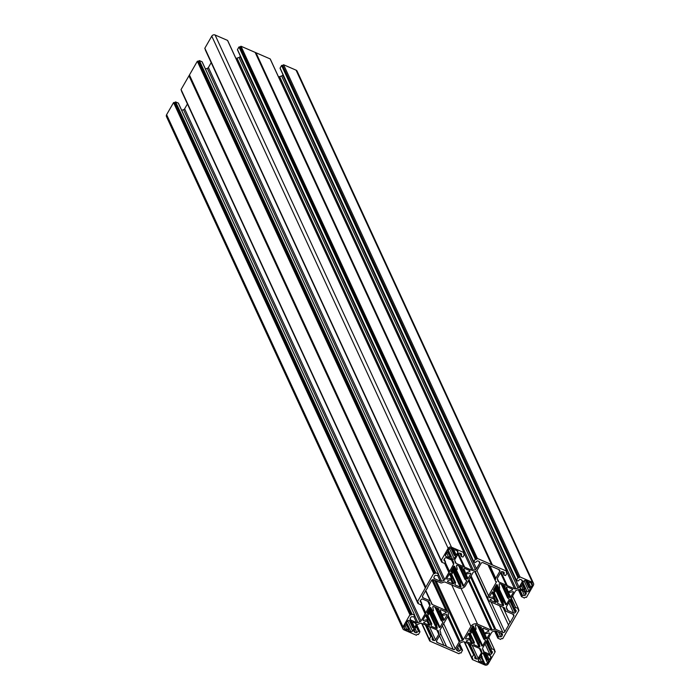 <?xml version="1.0" encoding="UTF-8"?>
<svg xmlns="http://www.w3.org/2000/svg" width="700" height="700" viewBox="0 0 700 700"><rect width="100%" height="100%" fill="white"/><g stroke="black" fill="none" stroke-linecap="round" stroke-linejoin="round"><path stroke-width="1.05" d="M438.366 608.641L438.314 611.196L439.197 611.301L440.116 610.076A0.744 0.665 -24.8 0 1 441.061 609.805L446.023 611.966A0.499 0.446 -24.8 0 1 445.961 612.78L445.48 611.73M440.108 610.085L441.963 614.845L439.898 610.365M438.76 609.49A0.744 0.665 155.2 0 0 438.436 608.668L433.484 606.515A0.499 0.446 155.2 0 0 432.757 607.049L433.475 610.733L432.731 611.249L430.841 607.696A0.499 0.446 -24.8 0 0 429.966 607.722L427.201 612.535A0.744 0.665 -24.8 0 0 427.411 613.392L428.654 614.136L427.595 611.852M427.149 614.845L430.797 623.709L426.632 614.696A0.744 0.665 155.2 0 0 425.74 615.072L422.975 619.885A0.499 0.446 155.2 0 0 423.491 620.506L423.098 619.666M425.6 615.326L428.006 620.384L424.034 622.23A0.499 0.446 -24.8 0 0 423.973 623.053L428.934 625.205L426.956 620.918M446.723 614.495L447.02 615.125A0.499 0.446 155.2 0 0 446.504 614.504L442.461 615.492L441.963 614.845M432.626 611.266L440.02 627.288A0.499 0.446 -24.8 0 1 439.145 627.305L437.623 623.892L436.73 623.945L429.572 608.423M428.286 610.663L436.511 628.495A0.499 0.446 155.2 0 0 437.229 627.961L428.82 609.726M429.363 608.781L436.73 623.945M480.988 627.148L481.373 627.996A0.744 0.665 155.2 0 0 481.058 627.174L476.096 625.021A0.499 0.446 155.2 0 0 475.379 625.555L476.096 629.23L475.352 629.755L473.463 626.211A0.499 0.446 -24.8 0 1 473.463 626.211L473.463 626.202A0.499 0.446 -24.8 0 0 472.588 626.229L469.823 631.041A0.744 0.665 -24.8 0 0 470.024 631.899L471.266 632.642L470.216 630.35M481.373 627.996L480.795 629.571L481.416 629.913L482.729 628.582A0.744 0.665 -24.8 0 1 483.674 628.311L488.635 630.464A0.499 0.446 -24.8 0 1 488.574 631.286L488.093 630.227M482.72 628.582L484.724 633.824M489.344 633.001L489.633 633.631A0.499 0.446 155.2 0 0 489.116 633.01L484.741 633.85M475.248 629.773L482.641 645.794A0.499 0.446 -24.8 0 1 481.758 645.811L480.244 642.399L479.351 642.442L472.185 626.92M470.216 633.483L474.294 642.311L473.41 642.215L469.245 633.202A0.744 0.665 155.2 0 0 468.361 633.579L465.596 638.391A0.499 0.446 155.2 0 0 466.104 639.012L465.719 638.173M468.213 633.824L470.619 638.881L466.646 640.736A0.499 0.446 -24.8 0 0 466.585 641.55L471.546 643.702L469.569 639.424M470.899 629.16L479.133 647.001A0.499 0.446 155.2 0 0 479.85 646.468L471.433 628.233M471.975 627.288L479.351 642.442M452.051 569.327L460.276 587.169A0.499 0.446 155.2 0 0 460.994 586.635L452.585 568.4M453.127 567.455L460.495 582.61L453.338 567.087M447.51 581.219L447.738 581.718A0.499 0.446 -24.8 0 1 447.799 580.904L451.771 579.049L449.514 573.738L451.623 578.305M450.914 573.519L454.562 582.383L450.398 573.37A0.744 0.665 155.2 0 0 449.505 573.746L446.74 578.559A0.499 0.446 155.2 0 0 447.256 579.18L446.863 578.34M449.365 573.991L451.631 578.331M450.887 571.436L451.176 572.066A0.744 0.665 -24.8 0 1 450.966 571.209L453.74 566.396A0.499 0.446 -24.8 0 1 454.615 566.379L456.496 569.923L457.24 569.398L456.531 565.722A0.499 0.446 155.2 0 1 457.249 565.189L462.201 567.341A0.744 0.665 155.2 0 1 462.525 568.164L461.948 569.529L460.617 566.65L461.948 569.739L460.495 566.597M456.4 569.94L463.785 585.961A0.499 0.446 -24.8 0 1 462.91 585.979L461.387 582.566L460.495 582.61M470.488 573.169L470.785 573.799A0.499 0.446 155.2 0 0 470.269 573.178L466.025 574.149L463.662 569.039M461.948 569.739L462.963 569.975L463.881 568.75A0.744 0.665 -24.8 0 1 464.826 568.479L469.787 570.631A0.499 0.446 -24.8 0 1 469.726 571.454L469.245 570.395M463.873 568.75L465.727 573.519M490.123 599.725L490.35 600.224A0.499 0.446 -24.8 0 1 490.411 599.401L494.226 597.695L494.252 596.837L492.126 592.235L489.361 597.056A0.499 0.446 155.2 0 0 489.869 597.686L489.484 596.846M494.664 587.834L502.898 605.666A0.499 0.446 155.2 0 0 503.615 605.133L495.198 586.906M495.74 585.952L502.898 601.457L503.641 600.933L496.291 585.008M499.012 588.446L506.406 604.459A0.499 0.446 -24.8 0 1 505.523 604.476L503.641 600.933M513.109 591.666L513.398 592.296A0.499 0.446 155.2 0 0 512.881 591.675L508.637 592.655L506.275 587.545M491.977 592.497L494.252 596.837M493.5 589.942L493.789 590.564A0.744 0.665 -24.8 0 1 493.588 589.706L496.352 584.894A0.499 0.446 -24.8 0 1 497.227 584.876L497.227 584.867M497.227 584.876L498.75 588.289L497.105 584.719L498.75 588.289L499.642 588.245L499.144 584.22A0.499 0.446 155.2 0 1 499.861 583.695L504.823 585.847A0.744 0.665 155.2 0 1 505.146 586.661L504.56 588.035L503.239 585.156M503.204 585.148L504.7 588.376L505.584 588.472L506.494 587.247A0.744 0.665 -24.8 0 1 507.439 586.985L512.4 589.137A0.499 0.446 -24.8 0 1 512.339 589.951L511.858 588.901M506.485 587.256L508.34 592.025M518.403 609.061L518.928 610.47L502.679 638.724L501.463 638.523L500.614 639.415L497.954 638.26L494.646 630.971M518.945 610.216L518.009 609.744L518.455 608.746L512.54 596.102M511.359 598.15L515.655 607.469L518.324 608.624M515.655 607.469L511.035 598.491M510.51 599.629L514.657 608.624L515.244 607.609M514.657 608.624L515.935 610.269A1.242 1.111 -24.8 0 1 515.952 611.669L515.191 612.622A1.242 1.111 -24.8 0 1 513.634 613.043L508.812 602.586M506.345 607.267L507.85 610.531L513.634 613.043M507.85 610.531A1.864 1.662 -24.8 0 1 506.984 609.586L506.415 607.775A1.864 1.662 -24.8 0 1 506.573 606.48L515.358 591.211A1.864 1.662 155.2 0 1 516.451 590.319L518.464 589.628A1.864 1.662 155.2 0 1 519.855 589.663L525.639 592.174A1.242 1.111 155.2 0 1 526.19 593.504L525.761 594.606L524.379 591.631M519.418 589.531L522.183 595.543L524.466 595.438A1.242 1.111 155.2 0 0 525.761 594.606M522.183 595.543L521.605 596.549L518.411 589.645M519.995 576.94L283.623 64.759L519.995 576.94L532.438 582.339A2.485 2.214 155.2 0 1 533.383 585.331L526.444 597.398L525.227 597.188L524.379 598.08L521.605 596.549M519.584 577.08L519.137 577.859L517.947 577.666L281.575 65.476L281.995 65.336L518.367 577.526M516.442 580.309L280.088 68.066L516.469 580.247L517.947 577.666M516.469 580.247L517.965 581.026L519.523 579.74A1.242 1.111 -24.8 0 1 521.036 579.609L522.008 580.23A1.242 1.111 -24.8 0 1 522.322 581.639L521.526 579.924M278.425 76.685A1.864 1.662 155.2 0 0 279.615 76.65L281.627 75.959A1.864 1.662 155.2 0 0 282.721 75.066L519.094 587.247L522.322 581.639M519.094 587.247A1.864 1.662 -24.8 0 1 518 588.14L281.627 75.959M279.615 76.65L515.988 588.831L518 588.14M515.988 588.831A1.864 1.662 -24.8 0 1 514.596 588.796L506.616 571.506M501.008 572.023L507.281 585.62L514.596 588.796M507.281 585.62L506.546 585.69L500.561 572.714M500.491 572.836L506.546 585.69M506.161 585.139L498.855 581.962L497.341 578.69M270.296 59.22L506.651 571.218L506.196 572.241L507.08 572.95L505.601 575.531L504 575.094L504.227 573.099A1.242 1.111 155.2 0 0 503.44 571.97L502.294 571.673A1.242 1.111 155.2 0 0 500.798 572.294L497.577 577.911A1.864 1.662 155.2 0 0 497.411 579.206L497.98 581.017A1.864 1.662 155.2 0 0 498.855 581.962M506.52 571.086L492.38 564.952L256.007 52.762L241.01 46.252L477.383 558.434L491.523 564.576L255.15 52.395M491.523 564.576L492.38 564.952M477.383 558.434L476.525 559.352L475.335 559.16L238.963 46.979L475.746 559.02M473.821 561.803L237.475 49.56L473.847 561.741L475.335 559.16M473.847 561.741L475.352 562.52L476.91 561.242A1.242 1.111 -24.8 0 1 478.415 561.102L479.386 561.724A1.242 1.111 -24.8 0 1 479.71 563.141L478.914 561.418M235.812 58.188A1.864 1.662 155.2 0 0 237.002 58.144L239.006 57.453A1.864 1.662 155.2 0 0 240.109 56.56L476.481 568.75L479.71 563.141M476.481 568.75A1.864 1.662 -24.8 0 1 475.379 569.642L239.006 57.453M237.002 58.144L473.375 570.334L475.379 569.642M473.375 570.334A1.864 1.662 -24.8 0 1 471.984 570.299L464.004 553M458.395 553.525L464.669 567.122L471.984 570.299M464.669 567.122L463.934 567.184L457.94 554.216M457.87 554.339L463.934 567.184M463.549 566.633L456.234 563.456L454.729 560.192M227.675 40.714L464.039 552.711L463.575 553.735L464.468 554.444L462.98 557.025L461.387 556.587L461.615 554.601A1.242 1.111 155.2 0 0 460.827 553.472L459.681 553.166A1.242 1.111 155.2 0 0 458.185 553.796L454.956 559.405A1.864 1.662 155.2 0 0 454.799 560.7L455.367 562.511A1.864 1.662 155.2 0 0 456.234 563.456M463.907 552.589L451.465 547.181L215.093 35A2.485 2.214 155.2 0 0 211.776 36.137L204.838 48.204L441.21 560.394L448.149 548.327A2.485 2.214 -24.8 0 1 451.465 547.181M441.21 560.394L442.129 561.111L441.814 562.231L444.483 563.386L445.498 561.986L444.203 560.586A1.242 1.111 -24.8 0 1 444.194 559.186L444.946 558.233A1.242 1.111 -24.8 0 1 446.504 557.812L452.287 560.324A1.864 1.662 -24.8 0 1 453.154 561.269L452.996 560.928M452.506 560.438L453.722 563.08L453.154 561.269M453.722 563.08A1.864 1.662 -24.8 0 1 453.565 564.375L451.544 560M445.34 562.476L449.488 571.471L453.565 564.375M449.488 571.471L445.165 562.774M444.64 563.413L448.858 572.556L449.496 572.154M448.858 572.556L444.78 579.644L208.407 67.462A1.864 1.662 -24.8 0 1 207.314 68.355L205.468 68.994M207.314 68.355L443.686 580.536A1.864 1.662 155.2 0 0 444.78 579.644M443.686 580.536L441.674 581.227L438.506 574.359M202.186 62.055L438.55 574.061L437.649 575.488L440.283 581.192A1.864 1.662 155.2 0 0 441.674 581.227M440.283 581.192L434.499 578.681L433.921 577.43M437.649 575.488L435.671 575.418A1.242 1.111 155.2 0 0 434.385 576.249L433.947 577.351A1.242 1.111 155.2 0 0 434.499 578.681M438.419 573.93L435.759 572.775L199.386 60.585L198.966 60.734L435.339 572.915L435.759 572.775M434.114 573.317L197.741 61.136L197.321 61.276L433.694 573.457L434.91 573.668L435.339 572.915M433.694 573.457L425.81 587.178L189.438 74.987L181.072 89.53L417.445 601.72L425.338 588L188.965 75.819M425.338 588L425.81 587.178M417.445 601.72L418.364 602.438L418.049 603.566L420.717 604.721L421.733 603.312L420.438 601.913A1.242 1.111 -24.8 0 1 420.429 600.521L421.181 599.559A1.242 1.111 -24.8 0 1 422.739 599.139L428.523 601.65A1.864 1.662 -24.8 0 1 429.389 602.595L429.231 602.254M428.741 601.773L429.957 604.406L429.389 602.595M429.957 604.406A1.864 1.662 -24.8 0 1 429.8 605.71L427.779 601.326M421.575 603.811L425.723 612.798L429.8 605.71M425.723 612.798L421.4 604.109M420.875 604.739L425.092 613.883L425.731 613.48M425.092 613.883L421.015 620.979L184.643 108.789A1.864 1.662 -24.8 0 1 183.549 109.681L181.702 110.32M183.549 109.681L419.921 621.871A1.864 1.662 155.2 0 0 421.015 620.979M419.921 621.871L417.909 622.562L414.741 615.694M178.421 103.39L414.785 615.387L413.884 616.814L416.517 622.528A1.864 1.662 155.2 0 0 417.909 622.562M416.517 622.528L410.734 620.016L410.156 618.765M413.884 616.814L411.906 616.753A1.242 1.111 155.2 0 0 410.62 617.575L410.183 618.678A1.242 1.111 155.2 0 0 410.734 620.016M414.654 615.256L411.994 614.101L175.621 101.92L175.201 102.06L411.574 614.241L411.994 614.101M410.349 614.644L173.976 102.462L173.556 102.603L409.929 614.793L411.145 614.994L411.574 614.241M409.929 614.793L402.999 626.85A2.485 2.214 155.2 0 0 403.935 629.843L416.377 635.241L417.235 634.331L418.425 634.524L419.912 631.934L416.973 625.459M416.509 626.273L418.749 631.111L419.79 631.566M418.749 631.111L416.85 632.441A1.242 1.111 -24.8 0 1 415.336 632.572L414.374 631.96A1.242 1.111 -24.8 0 1 414.05 630.543L417.279 624.934A1.864 1.662 -24.8 0 1 418.373 624.041L420.385 623.35A1.864 1.662 -24.8 0 1 421.776 623.385L437.517 630.219A1.864 1.662 155.2 0 1 438.392 631.164L438.961 632.975L437.745 630.341M436.783 629.904L438.795 634.279A1.864 1.662 155.2 0 0 438.961 632.975M438.795 634.279L435.575 639.887L429.424 626.561M427.017 625.66L432.373 637.096L432.145 639.082A1.242 1.111 155.2 0 0 432.933 640.211L434.079 640.517A1.242 1.111 155.2 0 0 435.575 639.887M432.233 636.965L431.191 636.51L425.976 625.205M425.373 624.951L430.771 636.659L431.191 636.51M430.771 636.659L429.293 639.24L422.021 623.49M459.13 644.77L461.361 649.609L462.543 650.195L461.037 653.021L459.847 652.829L458.99 653.747L429.852 641.095L430.176 639.949L429.293 639.24M461.361 649.609L459.463 650.947A1.242 1.111 -24.8 0 1 457.957 651.079L456.986 650.457A1.242 1.111 -24.8 0 1 456.671 649.049L459.891 643.44A1.864 1.662 -24.8 0 1 460.994 642.548L462.998 641.856A1.864 1.662 -24.8 0 1 464.389 641.891L480.139 648.725A1.864 1.662 155.2 0 1 481.005 649.67L481.574 651.481L480.358 648.839M479.395 648.401L481.416 652.785A1.864 1.662 155.2 0 0 481.574 651.481M481.416 652.785L478.188 658.394L472.036 645.059M474.889 655.489L469.674 644.184L474.985 655.594L474.758 657.589A1.242 1.111 155.2 0 0 475.545 658.718L476.691 659.024A1.242 1.111 155.2 0 0 478.188 658.394M474.854 655.471L473.804 655.016L468.589 643.711M467.985 643.449L473.804 655.016M473.392 655.156L471.905 657.738L464.642 641.996M494.637 650.387L495.162 651.796L488.224 663.863A2.485 2.214 -24.8 0 1 484.907 665L472.465 659.601L472.798 658.446L471.905 657.738M495.18 651.551L494.244 651.079L494.69 650.081L488.775 637.429M487.594 639.485L491.89 648.795L494.559 649.95M491.89 648.795L487.27 639.817M486.745 640.964L490.892 649.95L491.479 648.935M490.892 649.95L492.17 651.595A1.242 1.111 -24.8 0 1 492.179 652.995L491.426 653.957A1.242 1.111 -24.8 0 1 489.869 654.378L485.048 643.921M482.58 648.594L484.085 651.866L489.869 654.378M484.085 651.866A1.864 1.662 -24.8 0 1 483.219 650.921L482.65 649.101A1.864 1.662 -24.8 0 1 482.808 647.806L491.593 632.538A1.864 1.662 155.2 0 1 492.686 631.645L494.699 630.954A1.864 1.662 155.2 0 1 496.09 630.989L501.874 633.5A1.242 1.111 155.2 0 1 502.425 634.839L501.996 635.933L500.614 632.957M495.653 630.866L498.418 636.869L500.701 636.764A1.242 1.111 155.2 0 0 501.996 635.933M498.418 636.869L497.84 637.884M493.911 596.689L489.869 597.686M493.789 590.564L495.119 591.666L494.471 592.296L493.036 591.876A0.744 0.665 155.2 0 0 492.126 592.253L494.235 596.803M508.524 591.666L512.339 589.951M508.506 592.524L506.231 587.597L508.506 592.524M513.398 592.296L510.633 597.109L508.541 592.585M505.566 588.49L509.714 597.485A0.744 0.665 155.2 0 0 510.633 597.109M509.714 597.485L508.287 597.065L502.679 584.92M502.119 584.666L508.287 597.065M507.903 597.214L507.614 597.94L508.961 598.789A0.744 0.665 -24.8 0 1 509.171 599.655L508.699 598.64M506.406 604.459L509.171 599.655M502.898 601.457L503.615 605.133M502.898 605.666L497.936 603.514L497.586 602.761M493.981 592.156L498.19 601.116L497.613 602.7A0.744 0.665 155.2 0 0 497.936 603.514M498.059 600.985L497.175 600.88L493.01 591.867M494.226 597.695L496.256 602.105L497.175 600.88M496.256 602.105A0.744 0.665 -24.8 0 1 495.311 602.376L493.334 598.089M490.35 600.224L495.311 602.376M522.506 585.069L524.204 588.753L523.364 590.021L520.695 588.866A1.242 1.111 -24.8 0 1 520.222 587.37L521.71 584.789L523.504 585.139L522.856 582.803M526.435 580.895L527.45 583.1L528.176 581.656L525.508 580.492A1.242 1.111 -24.8 0 0 523.854 581.07L522.305 583.756L523.609 584.43M527.45 583.1L528.334 583.485L529.235 582.111L531.37 583.039A1.986 1.768 -24.8 0 1 532.122 585.436L530.933 587.501L529.428 586.959L527.879 583.59M526.102 580.755L529.428 586.959M529.034 587.108L525.656 580.562M522.988 582.566L527.196 591.684A1.242 1.111 155.2 0 0 528.859 591.115L530.337 588.534L528.832 587.449M527.196 591.684L524.423 590.485L525.096 588.91L523.407 585.244M523.346 585.279L525.096 588.91M524.965 588.779L523.058 585.261M476.919 570.57L488.556 595.77L496.177 582.514L488.031 564.874M488.556 595.77A4.97 4.427 155.2 0 0 488.302 599.707A4.97 4.427 155.2 0 0 490.438 601.755L504.105 607.696A1.488 1.33 155.2 0 1 504.805 608.449L505.461 610.54L504.157 607.714M512.899 614.224L513.791 616.157A1.488 1.33 155.2 0 0 513.222 614.364L506.161 611.293A1.488 1.33 -24.8 0 1 505.461 610.54M513.791 616.157L510.055 622.659A4.97 4.427 155.2 0 0 508.567 625.24L499.555 605.719M491.137 602.061L504.831 631.741L508.567 625.24M504.831 631.741A1.488 1.33 -24.8 0 1 502.836 632.424L474.722 571.506M471.109 575.916L495.775 629.352L502.836 632.424M495.775 629.352A1.488 1.33 155.2 0 0 494.664 629.326L470.496 576.975M469.009 579.565L492.345 630.122L494.664 629.326M492.345 630.122A1.488 1.33 -24.8 0 1 491.225 630.096L468.396 580.624M451.78 584.972L470.916 626.439A4.97 4.427 -24.8 0 1 477.558 624.155L491.225 630.096M470.916 626.439L463.295 639.704L436.161 580.904M434.648 580.247L462.411 640.413A1.488 1.33 155.2 0 0 463.295 639.704M462.411 640.413L460.093 641.209L448.227 615.492M447.615 616.779L459.218 641.926A1.488 1.33 -24.8 0 1 460.093 641.209M459.218 641.926L455.28 648.778L443.669 623.63M442.391 625.852L453.285 649.46A1.488 1.33 155.2 0 0 455.28 648.778M453.285 649.46L446.582 646.555A4.97 4.427 155.2 0 0 443.922 645.4L439.486 635.775M436.529 640.99L437.22 642.486L443.922 645.4M437.22 642.486A1.488 1.33 -24.8 0 1 436.651 640.692L440.598 633.841A1.488 1.33 155.2 0 0 440.729 632.8L440.064 630.709A1.488 1.33 -24.8 0 1 440.195 629.668L447.825 616.411A4.97 4.427 155.2 0 0 448.07 612.483A4.97 4.427 155.2 0 0 445.935 610.426L432.267 604.494L425.784 590.459M425.574 590.826L430.22 600.889A1.488 1.33 -24.8 0 1 430.911 601.65L431.567 603.733A1.488 1.33 155.2 0 0 432.267 604.494M430.22 600.889L423.15 597.826L422.459 596.321M489.991 565.81L495.775 578.349L499.721 571.489A1.488 1.33 -24.8 0 0 499.153 569.695L492.45 566.79A4.97 4.427 -24.8 0 1 489.79 565.635L483.088 562.721A1.488 1.33 155.2 0 0 481.093 563.404L477.155 570.264A1.488 1.33 -24.8 0 1 476.28 570.972L473.961 571.769A1.488 1.33 155.2 0 0 473.077 572.486L465.456 585.742A4.97 4.427 -24.8 0 1 458.815 588.026L445.148 582.094A1.488 1.33 -24.8 0 0 444.036 582.059L441.717 582.864A1.488 1.33 155.2 0 1 440.598 582.829L433.536 579.758A1.488 1.33 -24.8 0 0 431.541 580.449L427.805 586.95A4.97 4.427 -24.8 0 1 426.317 589.531L422.581 596.024A1.488 1.33 155.2 0 0 423.15 597.826M495.775 578.349A1.488 1.33 155.2 0 0 495.653 579.381L489.177 565.364M488.793 565.197L495.653 579.381M496.309 581.472A1.488 1.33 -24.8 0 1 496.177 582.514M460.285 582.951L460.994 586.635M460.276 587.169L455.315 585.008L454.974 584.264M454.956 582.269L455.577 582.61L455 584.194A0.744 0.665 155.2 0 0 455.315 585.008M451.605 579.189L453.644 583.608L454.562 582.383M453.644 583.608A0.744 0.665 -24.8 0 1 452.699 583.87L450.721 579.591M447.738 581.718L452.699 583.87M451.299 578.191L447.256 579.18M450.424 573.37L451.85 573.79L452.506 573.16L451.369 570.517M451.176 572.066L452.419 572.81M465.911 573.169L469.726 571.454M465.885 574.017L463.619 569.1L465.885 574.017M470.785 573.799L468.02 578.602L465.929 574.079M462.954 569.984L467.101 578.979A0.744 0.665 155.2 0 0 468.02 578.602M467.101 578.979L465.675 578.559L460.066 566.414M459.498 566.169L465.675 578.559M465.29 578.716L465.001 579.434L466.349 580.291A0.744 0.665 -24.8 0 1 466.559 581.149L466.086 580.134M463.785 585.961L466.559 581.149M448.481 552.886L450.52 556.526L449.846 558.101L452.515 559.256A1.242 1.111 155.2 0 0 454.169 558.688L449.496 548.546M450.03 556.246L447.921 552.685M445.436 555.188L446.014 556.439L448.787 557.637L449.627 556.369M446.014 556.439A1.242 1.111 -24.8 0 1 445.541 554.942L447.029 552.361L448.936 552.755L448.219 550.296M457.048 550.769L457.8 552.387A1.242 1.111 155.2 0 0 457.327 550.891L454.659 549.736L453.758 551.11L453.005 551.084L453.6 549.273L451.465 548.345A1.986 1.768 155.2 0 0 448.814 549.264L447.624 551.329L449.024 552.046M457.8 552.387L456.251 555.074L454.851 554.575L453.302 551.206M451.526 548.371L454.851 554.575M454.457 554.724L451.106 548.231M454.169 558.688L455.656 556.106L454.256 555.065M484.759 633.001L488.574 631.286M489.633 633.631L486.867 638.435L484.776 633.911M481.801 629.816L485.949 638.811A0.744 0.665 155.2 0 0 486.867 638.435M485.949 638.811L484.523 638.391L478.914 626.246M477.733 625.73L483.866 639.021L484.523 638.391M483.866 639.021L485.196 640.124A0.744 0.665 -24.8 0 1 485.406 640.981L484.934 639.966M482.641 645.794L485.406 640.981M479.133 642.784L479.85 646.468M479.133 647.001L474.171 644.84L473.821 644.096M474.294 642.311L473.847 644.026A0.744 0.665 155.2 0 0 474.171 644.84M470.461 639.021L472.491 643.44L473.41 642.215M472.491 643.44A0.744 0.665 -24.8 0 1 471.546 643.702M470.488 638.164L468.361 633.57L470.47 638.137M470.146 638.024L466.104 639.012M469.271 633.202L470.706 633.622L471.266 632.642M474.985 629.615L473.34 626.054L474.985 629.615M484.916 653.38L485.861 655.428L486.526 654.08L483.858 652.925A1.242 1.111 155.2 0 0 482.204 653.494L480.716 656.075L482.116 657.116L481.521 657.615L480.121 657.116L478.573 659.803A1.242 1.111 155.2 0 0 479.045 661.299L478.468 660.039M485.861 655.428L486.745 655.812L487.585 654.544L490.359 655.751A1.242 1.111 -24.8 0 1 490.831 657.239L490.088 655.629M486.281 655.918L487.839 659.286L489.344 659.829L490.831 657.239M487.839 659.286L484.584 653.24M484.137 653.048L487.445 659.435M487.244 659.776L488.749 660.861L487.559 662.926A1.986 1.768 155.2 0 1 484.907 663.836L482.773 662.918L483.508 661.238L481.81 657.571M481.758 657.606L483.508 661.238M483.367 661.106L481.469 657.589M480.909 657.396L483.017 660.949M482.615 661.08L481.714 662.454L479.045 661.299M447.02 615.125L444.246 619.938L442.164 615.414M439.189 611.319L443.336 620.305A0.744 0.665 155.2 0 0 444.246 619.938M443.336 620.305L441.91 619.885L436.301 607.74M435.12 607.233L441.254 620.515L441.91 619.885M441.254 620.515L442.584 621.617A0.744 0.665 -24.8 0 1 442.785 622.475L442.321 621.46M440.02 627.288L442.785 622.475M436.52 624.278L437.229 627.961M436.511 628.495L431.55 626.343L431.209 625.59M431.191 623.595L431.812 623.936L431.235 625.52A0.744 0.665 155.2 0 0 431.55 626.343M427.84 620.524L429.879 624.934L430.797 623.709M429.879 624.934A0.744 0.665 -24.8 0 1 428.934 625.205M427.866 619.657L425.749 615.064L427.858 619.631M427.534 619.517L423.491 620.506M426.659 614.705L428.085 615.125L428.654 614.136M432.364 611.109L430.719 607.548L432.364 611.109M442.146 614.495L445.961 612.78M406.63 622.615L407.435 624.374L406.035 623.656L407.523 621.066A1.242 1.111 155.2 0 1 409.176 620.497L411.95 621.705L411.285 623.053L411.766 623.56L413.017 622.16L415.678 623.324A1.242 1.111 -24.8 0 1 416.15 624.82L415.406 623.201M411.714 623.534L413.262 626.903L414.662 627.401L416.15 624.82M413.262 626.903L410.007 620.856M409.561 620.664L412.869 627.051M412.668 627.392L414.067 628.434L412.527 631.12A1.242 1.111 -24.8 0 1 410.865 631.689L407.575 624.566M406.892 625.214L408.931 628.854L408.205 630.534L410.865 631.689M408.441 628.574L406.332 625.012M404.084 627.139L405.002 629.142L407.137 630.07L408.039 628.696M405.002 629.142A1.986 1.768 -24.8 0 1 404.25 626.754L405.44 624.689L406.945 625.231L407.54 624.741L406.665 622.562M402.868 628.819L166.495 116.638A2.485 2.214 -24.8 0 1 166.617 114.669L173.556 102.603M173.976 102.462L174.773 102.812L175.201 102.06M178.281 103.075L175.621 101.92M187.416 103.976L184.643 108.789M417.909 603.251L181.562 91L417.935 603.19M417.419 601.781L181.072 89.53M197.321 61.276L189.438 74.987M197.741 61.136L198.537 61.478L198.966 60.734M202.046 61.74L199.386 60.585M211.181 62.641L208.407 67.462M441.674 561.925L205.327 49.674L441.7 561.864M441.184 560.455L204.838 48.204M227.535 40.399L215.093 35M240.109 56.56L240.371 56.105M237.475 49.56L238.963 46.979M476.971 558.582L240.599 46.393L240.152 47.171L239.374 46.839M270.148 58.905L256.007 52.762M282.721 75.066L282.984 74.611M280.088 68.066L281.575 65.476M283.211 64.899L282.765 65.669L281.995 65.336M283.623 64.759L296.065 70.157A2.485 2.214 -24.8 0 1 297.132 71.181L533.505 583.363M519.137 577.859L282.765 65.669M491.838 564.97L255.456 52.789M530.933 587.501L528.771 582.82M523.364 590.021L521.281 585.524M510.055 622.659L502.906 607.171M456.251 555.074L454.151 550.515M476.525 559.352L240.152 47.171M448.787 557.637L446.652 553.017M434.91 573.668L198.537 61.478M425.784 587.685L189.411 75.495M481.714 662.454L479.64 657.956M446.582 646.555L440.659 633.719M489.344 659.829L487.191 655.148M407.137 630.07L405.002 625.45M414.662 627.401L412.562 622.843M411.145 614.994L174.773 102.812M437.255 623.761L429.905 607.836M423.745 622.545L423.973 623.053M484.575 633.351L482.51 628.871M479.876 642.267L472.526 626.334M466.358 641.051L466.585 641.55M461.029 582.435L453.67 566.501M532.438 582.339L296.065 70.157M527.433 583.144L526.383 580.878M507.115 585.602L500.903 572.145M530.933 582.846L532.122 585.436M520.695 588.866L520.117 587.615M506.537 571.646L506.966 572.574M503.983 574.954L502.495 571.725M503.773 572.119L504.227 573.099M504.752 585.812L505.146 586.661M506.284 585.244L500.526 572.766M495.031 591.308L493.981 589.024M499.721 571.489L498.829 569.555M518.367 589.663L521.579 596.61M528.859 591.115L524.081 580.773M522.489 595.367L519.855 589.663M522.288 590.721L524.466 595.438M525.551 592.139L526.19 593.504M525.569 580.519L528.806 587.528M501.498 584.404L507.631 597.695M518.805 610.094L518.367 609.131M514.622 608.79L510.449 599.742M515.952 611.669L514.684 608.93M509.784 600.898L515.191 612.622M507.596 597.791L501.401 584.36M503.116 601.116L495.95 585.594M496.475 584.754L504 601.064L496.475 584.754M493.526 592.025L497.569 600.775M463.925 553.14L464.354 554.067M461.37 556.447L459.883 553.219M461.16 553.613L461.615 554.601M452.874 550.725L451.859 548.52M451.815 548.494L452.856 550.769M451.028 548.214L454.23 555.144M462.131 567.315L462.525 568.164M463.671 566.738L457.914 554.269M448.149 548.327L211.776 36.137M452.515 559.256L448.306 550.139M464.494 567.096L458.29 553.648M458.885 565.898L465.019 579.189M464.984 579.285L458.789 565.854M453.863 566.247L461.387 582.566L453.863 566.247M443.94 560.017L444.203 560.586M445.454 561.925L444.194 559.195M450.389 556.395L448.77 552.895M454.484 566.221L456.129 569.782L454.484 566.221M449.452 571.629L445.27 562.59M448.989 572.434L444.797 563.351M451.369 573.65L455.438 582.479M481.941 657.414L484.907 663.836M464.275 641.847L472.325 659.286M472.351 659.225L464.336 641.865M464.573 641.97L471.879 657.799M469.892 644.28L476.691 659.024M475.545 658.718L474.819 657.142M481.267 655.121L482.011 656.749M469.761 633.351L473.804 642.101M482.939 652.899L487.559 662.926M462.403 650.064L459.594 643.965M457.739 647.194L459.463 650.947M461.02 649.67L458.92 645.12M457.957 651.079L456.864 648.707M456.523 649.46L456.986 650.457M469.735 631.269L470.024 631.899M495.04 651.42L494.602 650.457M490.858 650.125L486.684 641.069L490.884 650.195M492.179 652.995L490.919 650.265M486.019 642.224L491.426 653.957M487.218 659.855L484.059 653.012M485.844 655.471L484.873 653.363M483.831 639.117L477.636 625.686M478.345 626.001L484.137 638.549M472.71 626.08L480.235 642.399L472.71 626.08M494.602 630.989L497.814 637.945M498.724 636.702L496.09 630.989M498.523 632.048L500.701 636.764M501.786 633.465L502.425 634.839M479.439 626.474L480.786 629.387M477.558 624.155L461.064 588.411M480.795 629.361L479.474 626.483M407.75 620.778L412.527 631.12M415.118 628.688L416.85 632.441M418.408 631.164L416.308 626.622M415.336 632.572L414.243 630.21M413.91 630.962L414.374 631.96M408.791 628.722L407.181 625.222M412.641 627.471L409.483 620.629M427.604 614.976L431.672 623.814M402.999 626.85L166.617 114.669M421.654 623.341L429.704 640.78M429.739 640.719L421.724 623.367M421.951 623.464L429.266 639.301M432.276 636.991L427.061 625.678M427.28 625.774L434.079 640.517M432.933 640.211L432.206 638.645M441.219 620.611L435.024 607.189M435.733 607.495L441.525 620.043M430.098 607.582L437.623 623.892L430.098 607.582M442.111 615.326L439.854 610.426L442.12 615.352M411.285 623.053L410.34 621.005M410.296 620.988L411.267 623.096M425.224 613.76L421.033 604.678M420.175 601.352L420.438 601.913M421.68 603.251L420.42 600.521L421.733 603.312M427.123 612.762L427.411 613.392M425.679 612.964L421.505 603.916M438.183 610.855L436.852 607.985M436.826 607.968L438.174 610.89M445.935 610.426L431.9 580.02M516.451 580.492L280.079 68.311M523.722 584.544L522.891 582.741M527.441 583.336L526.295 580.834M502.442 571.707L504 575.094M504.56 588.245L503.116 585.104M507.097 572.705L506.581 571.567M270.279 59.027L506.651 571.218M495.136 591.421L494.008 588.971M521.587 596.803L518.298 589.68M528.815 587.694L525.499 580.492M510.44 599.76L514.649 608.869M507.614 597.94L501.34 584.334M518.455 608.746L512.584 596.024M498.19 601.116L494.069 592.183M505.514 610.68L504.149 607.714M488.302 599.707L475.213 571.34M459.83 553.201L461.387 556.587M464.485 554.199L463.96 553.07M227.666 40.53L464.039 552.711M454.239 555.31L450.966 548.205M452.874 550.952L451.719 548.459M473.839 561.995L237.457 49.805M465.001 579.434L458.727 565.827M444.203 559.178L445.498 561.986M452.524 572.915L451.395 570.474M441.683 562.109L205.31 49.919M204.82 48.449L441.201 560.639M450.52 556.526L448.831 552.86M449.146 552.169L448.254 550.235M438.55 574.061L202.178 61.871M455.577 582.61L451.448 573.676M469.726 644.21L474.985 655.594M474.425 642.442L470.304 633.509M471.887 657.991L464.476 641.926M464.188 641.812L472.334 659.47M482.134 656.871L481.294 655.069M462.543 650.195L459.629 643.895M471.371 632.747L470.242 630.306M483.849 639.266L477.575 625.66M494.69 650.081L488.819 637.359M485.852 655.655L484.776 653.327M487.226 660.021L483.98 652.977M497.823 638.129L494.532 631.006M480.795 629.571L479.351 626.43M419.921 631.689L417.016 625.389M412.65 627.637L409.404 620.594M408.931 628.854L407.234 625.188M427.114 625.704L432.373 637.096M431.812 623.936L427.683 615.003M429.275 639.485L421.864 623.42M421.575 623.315L429.721 640.972M441.236 620.76L434.963 607.163M414.785 615.387L178.412 103.197M411.276 623.28L410.2 620.944M428.759 614.25L427.63 611.8M417.918 603.435L181.545 91.254M181.055 89.784L417.428 601.965M438.183 611.074L436.73 607.933M448.07 612.483L432.915 579.644"/></g></svg>
